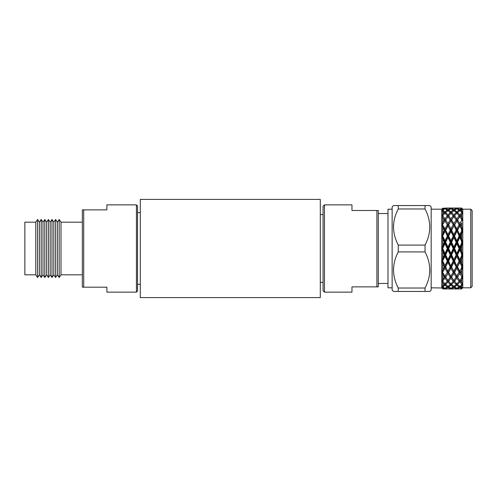 <?xml version="1.0" encoding="UTF-8"?>
<svg xmlns="http://www.w3.org/2000/svg" width="497" height="497" viewBox="0 0 497 497"><rect width="100%" height="100%" fill="white"/><g stroke="black" fill="none" stroke-linecap="round" stroke-linejoin="round"><path stroke-width="0.75" d="M320.298 199.409L320.298 297.591L140.297 297.591L140.297 199.409L320.298 199.409M137.526 205.957L137.526 291.043L136.439 292.137L136.439 204.863L137.526 205.957M140.297 212.629L137.526 212.629M140.297 284.371L137.526 284.371M82.347 222.178L61.007 222.178L61.007 274.822L82.347 274.822M136.439 292.137L106.892 292.137L106.892 287.185L82.347 287.185L82.347 209.871L83.707 209.871L83.707 287.185M83.707 209.871L106.892 209.871L106.892 204.863L136.439 204.863M57.404 222.171L57.404 274.829L59.199 277.512L59.199 219.488L57.404 222.171L55.602 219.488L55.602 277.512L53.8 274.829L51.999 277.512L51.999 219.488L50.203 222.171L50.203 274.829L48.402 277.512L48.402 219.488L50.203 222.171M61.007 222.178L59.199 219.488M61.007 274.822L59.199 277.512M55.602 219.488L53.8 222.171L53.8 274.829M57.404 274.829L55.602 277.512M48.402 219.488L46.6 222.171L46.6 274.829L48.402 277.512M46.6 222.171L44.798 219.488L44.798 277.512L46.6 274.829M44.798 219.488L43.003 222.171L43.003 274.829L44.798 277.512M43.003 222.171L41.201 219.488L41.201 277.512L43.003 274.829M41.201 219.488L39.4 222.171L39.4 274.829L41.201 277.512M39.4 222.171L37.604 219.488L37.604 277.512L39.4 274.829M35.796 222.178L24.85 222.178L24.85 274.822L35.796 274.822L35.796 222.178L37.604 219.488M35.796 274.822L37.604 277.512M50.203 274.829L51.999 277.512M53.8 222.171L51.999 219.488M324.454 292.137L323.069 290.751L323.069 206.249L324.454 204.863L324.454 292.137L351.963 292.137L351.963 286.868L376.9 286.868L376.9 210.486L378.285 210.486L378.285 286.868L376.9 286.868M320.298 282.389L323.069 282.389M320.298 214.611L323.069 214.611M378.285 283.452L387.983 283.452M378.285 213.548L387.983 213.548M392.139 287.813L387.983 287.813L387.983 209.187L392.139 209.187M431.166 287.813L441.914 287.98M431.166 209.187L441.765 209.187L441.765 287.813M472.15 210.573L472.15 286.427L470.765 287.813L470.765 209.187L472.15 210.573M470.765 209.187L462.763 209.187L462.763 287.813L470.765 287.813M393.469 291.447L392.139 290.124L392.139 206.876L393.469 205.553L429.837 205.553L431.166 206.876L431.166 290.124L429.837 291.447L393.469 291.447L398.259 291.447L398.259 288.024L425.047 288.024C431.328 276.028 431.328 263.994 425.047 251.923L398.259 251.923C391.978 263.919 391.978 275.953 398.259 288.024M425.047 205.553L425.047 208.976L398.259 208.976C391.978 220.972 391.978 233.006 398.259 245.077L398.259 251.923M398.259 245.077L425.047 245.077C431.328 233.081 431.328 221.047 425.047 208.976M425.047 245.077L425.047 251.923M425.047 288.024L425.047 291.447L427.992 291.447M398.259 205.553L398.259 208.976M460.514 208.032L461.607 208.113L460.514 208.032M462.763 287.813L461.607 288.968L462.763 287.334L461.607 288.627L459.8 288.943L457.513 288.477L459.8 287.428L461.607 288.627M441.765 209.187L442.808 208.156L442.808 209.194L441.765 210.952L441.765 211.318L442.808 211.101L442.808 214.089L441.765 216.394L441.765 217.077L442.05 216.717L442.808 217.705L442.808 222.352L441.765 225.918L442.05 225.588L444.337 230.192L441.765 235.858L441.765 236.97L442.05 236.696L442.808 239.02L442.808 245.493L442.05 248.165L441.765 247.978L441.765 249.146L442.05 248.966L442.808 251.637L442.808 258.111L442.05 260.422L441.765 260.148L442.808 263.957L442.808 269.79L442.05 271.517L441.765 271.182L442.808 274.754L442.715 279.513L445.008 276.338L445.008 278.171L447.288 281.277L447.965 280.339L447.965 282.11L450.251 284.588L450.928 283.557L450.928 285.222L453.202 287.005L453.885 285.905L454.562 287.005L456.842 285.222L459.122 287.005L459.8 285.905L460.483 287.005L461.607 286.197L461.607 287.682L460.483 287.005M447.288 208.032L442.597 208.268L447.965 208.057L450.251 208.541L450.506 208.982M453.202 208.032L448.648 208.032L453.885 208.057L456.171 208.541L453.885 209.61L451.599 208.541L453.885 208.063L459.122 208.032L454.562 208.032M324.454 204.863L351.963 204.863L351.963 210.486L376.9 210.486M460.483 208.032L459.122 208.032M459.8 208.057L461.607 208.392L459.8 209.61L457.513 208.541L459.8 208.063M456.842 208.336L456.842 208.796L459.122 210.032L456.842 211.834L454.562 210.032L456.842 208.796M456.426 208.982L456.171 208.541M450.928 208.796L453.202 210.032L450.928 211.834L448.648 210.032L450.928 208.796L450.928 208.336M448.648 208.032L445.679 208.541L445.43 208.982M451.599 208.541L451.344 208.982M453.885 209.61L453.885 211.132L453.202 210.032M450.251 208.541L447.965 209.61L445.679 208.541M448.648 210.032L447.965 211.132L447.965 209.61M450.928 211.834L450.928 213.499L450.251 212.474L447.965 214.965L445.679 212.474L447.965 210.511L450.251 212.474M442.808 209.982L445.008 208.796L447.288 210.032L447.965 211.132M442.597 215.99L442.05 216.729L442.05 216.245M447.288 210.032L445.008 211.834L442.808 210.088M445.679 212.474L445.008 213.499L445.008 211.834M442.597 210.256L442.05 211.132L442.05 210.709M447.965 214.965L447.965 216.729L447.288 215.804L445.008 218.922L442.808 215.903M442.808 211.101L445.008 213.499M442.808 215.704L445.008 213.163L447.288 215.804M445.008 218.922L445.008 220.743L442.591 217.406L444.337 219.935L442.808 222.352M444.337 212.474L442.808 214.089M459.122 248.568L456.842 253.458L454.562 248.568L456.842 243.679L459.122 248.568L459.8 248.562L450.928 230.707L444.337 219.935M445.008 208.796L445.008 208.336M442.05 209.187L442.808 208.144L444.585 208.982M444.337 208.541L442.808 209.194M461.607 288.9L460.483 288.968L461.607 288.968M457.513 288.477L457.265 288.043M459.122 287.005L456.842 288.229L456.842 288.676L459.172 288.875M456.842 288.676L454.562 288.968L459.122 288.968M461.607 288.303L462.763 287.334L461.607 287.682M461.607 285.042L459.8 286.533L457.513 284.588L459.8 282.11L461.607 284.104L461.607 285.042L462.763 283.557L460.483 281.277L461.607 279.805L461.607 282.631M457.513 284.588L456.842 283.557L456.842 285.222M459.8 286.533L459.8 287.428M456.842 288.229L454.562 287.005M459.141 279.513L457.513 277.164L459.8 273.499L461.607 276.419L461.607 277.885L459.8 280.401L456.842 276.338L456.842 278.171L459.122 281.277L456.842 283.905L453.885 280.339L453.885 282.11L456.171 284.588L453.885 286.533L453.885 287.428L456.171 288.477L456.42 288.043M456.171 288.477L453.885 288.943L451.599 288.477L453.885 287.428M451.599 288.477L451.351 288.043M453.202 287.005L450.928 288.229L450.928 288.676L453.258 288.875M450.928 288.676L448.648 288.968L453.202 288.968M461.607 284.104L462.763 283.557L461.607 286.197M457.513 277.164L453.885 271.654L453.885 273.499L456.171 277.164L456.842 276.115L454.562 272.337L456.842 268.212L459.122 272.337L459.8 271.654L456.842 266.404L456.842 268.212M460.483 281.277L459.8 280.339L459.8 282.11M459.122 281.277L459.8 280.339M454.562 281.277L456.842 278.171M456.171 284.588L456.842 283.557M453.885 286.533L451.599 284.588L453.885 282.11M451.599 284.588L450.928 283.557M450.928 288.229L448.648 287.005L450.928 285.222M448.648 287.005L447.965 285.905L447.288 287.005L445.008 288.229L445.008 288.676L447.337 288.875M450.251 284.588L447.965 286.533L447.965 287.428L450.251 288.477L450.499 288.043M450.251 288.477L447.965 288.943L445.679 288.477L447.965 287.428M445.679 288.477L445.43 288.043M442.516 288.595L442.808 288.968L447.288 288.968M442.678 288.825L445.008 288.676M461.607 276.419L462.763 276.338L461.607 277.885M461.607 279.805L462.763 276.338L457.513 266.932L459.8 262.441L461.607 266.007L461.607 267.846L459.8 271.151M460.483 272.337L461.607 270.349L461.607 274.245L459.8 271.654L459.8 273.499M457.513 266.932L456.842 266.404L453.885 260.708L453.885 262.441L456.171 266.932L456.842 266.404L454.562 261.068L456.842 256.328L459.122 261.068L456.842 265.628M460.464 279.513L462.763 276.338L461.607 274.245M459.122 272.337L456.842 276.115M454.562 272.337L450.928 266.404L450.928 268.212L453.202 272.337L453.885 271.654L451.599 266.932L453.885 262.441M456.171 277.164L453.885 280.401L451.599 277.164L453.885 273.499M453.221 279.513L450.928 276.338L450.928 278.171L453.202 281.277L453.885 280.339M451.599 277.164L447.965 271.654L447.965 273.499L450.251 277.164L450.928 276.338L448.648 272.337L450.928 268.212M453.202 281.277L450.928 283.905L448.648 281.277L450.928 278.171M448.648 281.277L447.965 280.339M447.965 286.533L445.679 284.588L447.965 282.11M445.679 284.588L445.008 283.557L445.008 285.222L447.288 287.005M442.808 274.754L444.337 277.164L442.05 280.358L441.765 279.991L442.808 282.986L442.808 285.949L441.765 285.725L442.808 287.838L442.808 288.856L441.765 287.806M442.808 286.955L445.008 285.222M445.008 288.229L442.808 287.061M442.597 286.781L442.05 285.905L442.05 286.328M442.808 287.838L444.337 288.477L444.585 288.043M444.337 288.477L442.808 288.856M461.607 266.007L462.763 266.404L461.607 267.846M461.607 270.349L462.763 266.404L456.842 254.712L456.842 256.328M461.607 255.918L459.8 259.676L457.513 254.899L459.8 250.022L461.607 253.874L461.607 255.918L462.763 254.712L459.8 248.562L459.8 250.022M460.483 261.068L461.607 258.757L461.607 263.342L460.483 261.068L459.8 260.708L459.8 262.441M459.122 261.068L459.8 260.708L459.8 259.676M457.513 254.899L456.842 254.712L453.885 248.562L453.885 250.022L456.171 254.899L453.885 259.676L451.599 254.899L453.885 250.022M454.55 279.513L462.763 266.404L461.607 263.342M454.562 261.068L453.885 260.708L450.928 254.712L450.928 256.328L453.202 261.068L453.885 260.708L453.885 259.676M456.171 266.932L453.885 271.151M451.599 266.932L450.928 266.404L447.965 260.708L447.965 262.441L450.251 266.932L450.928 266.404L448.648 261.068L450.928 256.328M453.202 272.337L450.928 276.115M448.648 272.337L445.008 266.404L445.008 268.212L447.288 272.337L447.965 271.654L445.679 266.932L447.965 262.441M450.251 277.164L447.965 280.401L445.679 277.164L447.965 273.499M447.3 279.513L442.05 272.163M445.679 277.164L441.765 271.182M447.288 281.277L445.008 283.905L442.05 280.339L442.05 280.83M442.597 281.091L445.008 278.171M442.808 282.986L444.337 284.588L445.008 283.557M444.337 284.588L442.808 285.949M461.607 253.874L462.763 254.712L460.483 248.568L461.607 246.158L461.607 250.979M461.607 258.757L462.763 254.712L453.885 271.654L448.629 279.513M461.607 243.263L459.8 247.115L457.513 242.238L459.8 237.448L461.607 241.213L461.607 243.263L462.763 242.412L456.842 230.707L459.122 236.063L456.842 240.803L454.562 236.063L456.842 231.496M457.513 242.238L456.842 242.412L456.842 243.679M460.483 248.568L459.8 248.562L459.8 247.115M456.171 254.899L456.842 254.712L456.842 253.458M454.562 248.568L453.885 248.562L450.928 242.412L450.928 243.679L453.202 248.568L450.928 253.458L448.648 248.568L450.928 243.679M451.599 254.899L450.928 254.712L447.965 248.562L447.965 250.022L450.251 254.899L450.928 254.712L450.928 253.458M453.202 261.068L450.928 265.628M448.648 261.068L447.965 260.708L445.008 254.712L445.008 256.328L447.288 261.068L447.965 260.708L447.965 259.676L445.679 254.899L447.965 250.022M450.251 266.932L447.965 271.151M445.679 266.932L442.05 261.186M447.288 272.337L445.008 276.115M442.597 272.201L445.008 268.212M444.337 277.164L450.928 266.404L462.763 242.412L460.483 236.063L461.607 233.789L461.607 238.374M461.607 241.213L462.763 242.412L461.607 246.158M456.171 242.238L453.885 247.115L451.599 242.238L453.885 237.448L456.171 242.238L456.842 242.412L456.842 240.803M461.607 231.117L459.8 234.683L457.513 230.192L459.8 225.961L461.607 229.272L461.607 231.117L462.763 230.707L456.842 220.743L459.122 224.768L456.842 228.906L454.562 224.768L456.842 220.985M459.122 236.063L459.8 236.41L459.8 237.448M460.483 236.063L459.8 236.41L459.8 234.683M457.513 230.192L456.842 230.707L453.885 225.445L456.171 230.192L453.885 234.683L451.599 230.192L453.885 225.961M454.562 236.063L453.885 236.41L453.885 237.448M453.202 248.568L453.885 248.562L453.885 247.115M451.599 242.238L450.928 242.412L447.965 236.41L447.965 237.448L450.251 242.238L447.965 247.115L445.679 242.238L447.965 237.448M448.648 248.568L447.965 248.562L445.008 242.412L445.008 243.679L447.288 248.568L447.965 248.562L447.965 247.115M450.251 254.899L447.965 259.676M445.679 254.899L445.008 254.712L442.05 248.966M447.288 261.068L445.008 265.628L442.808 261.229L441.765 260.148M442.597 260.993L445.008 256.328M442.808 260.913L442.808 261.229M442.808 263.957L444.337 266.932L445.008 266.404L445.008 265.628M444.337 266.932L442.808 269.79M461.607 229.272L462.763 230.707L461.607 226.762L460.483 224.768L461.607 222.861L461.607 226.762M461.607 233.789L462.763 230.707L459.8 236.41L447.965 260.708L442.05 271.517M441.932 271.766L441.765 272.126M453.202 236.063L450.928 240.803L448.648 236.063L450.928 231.496L453.202 236.063L453.885 236.41L453.885 234.683M461.607 220.674L459.8 223.607L457.513 219.935L459.8 216.68L461.607 219.208L461.607 220.674L462.763 220.743L460.34 217.406M459.122 224.768L459.8 225.961M460.483 224.768L459.8 225.445L459.8 223.607M457.513 219.935L456.842 220.743L454.426 217.406L456.171 219.935L453.885 223.607L451.599 219.935L453.885 216.68L454.426 217.406M456.171 230.192L456.842 230.707L456.842 228.906M454.562 224.768L453.885 225.445L450.928 220.743L453.202 224.768L450.928 228.906L448.648 224.768L450.928 220.985M451.599 230.192L450.928 230.707L450.928 231.496M450.251 242.238L450.928 242.412L450.928 240.803M448.648 236.063L447.965 236.41L445.008 230.707L447.288 236.063L445.008 240.803L442.808 236.218L442.05 236.696M445.679 242.238L445.008 242.412L441.765 235.858M447.288 248.568L445.008 253.458L442.808 248.736L441.765 247.978M442.597 248.568L445.008 243.679M442.808 248.401L442.808 248.736M442.808 251.637L444.337 254.899L445.008 254.712L445.008 253.458M444.337 254.899L442.808 258.111M461.607 219.208L462.763 220.743L461.607 217.282L460.483 215.804L461.607 214.437L461.607 217.282M461.607 222.861L456.842 230.707L442.05 260.422M441.932 260.763L441.765 261.26M442.597 236.131L445.008 231.496M442.808 235.901L442.808 236.218M450.251 230.192L447.965 234.683L445.679 230.192L447.965 225.961L450.251 230.192L450.928 230.707L450.928 228.906M459.122 215.804L456.842 218.922L454.562 215.804L456.842 213.163L459.8 216.729L459.8 214.965L457.513 212.474L459.8 210.511L461.607 212.014L461.607 212.958L459.8 214.965M457.513 212.474L456.842 213.499L456.842 211.834M460.483 215.804L459.8 216.729M456.171 219.935L456.842 220.743L456.842 218.922M454.562 215.804L453.885 216.729L453.885 214.965L451.599 212.474L453.885 210.511L456.171 212.474L453.885 214.965M453.202 224.768L453.885 225.445L453.885 223.607M451.599 219.935L450.928 220.743L448.505 217.406L450.251 219.935L447.965 223.607L445.679 219.935L447.965 216.68L448.505 217.406M448.648 224.768L447.965 225.961M447.288 236.063L447.965 236.41L447.965 234.683M445.679 230.192L445.008 230.707L442.05 225.445L445.008 220.985L447.288 224.768L445.008 228.906L442.597 224.905M442.808 239.02L444.337 242.238L445.008 242.412L445.008 240.803M444.337 242.238L442.808 245.493M461.607 212.014L462.763 213.499L461.607 212.958M461.607 214.437L462.763 213.499L461.607 210.852L460.483 210.032L461.607 209.355L461.607 210.852M441.932 248.562L442.05 248.165M442.808 227.328L442.808 233.174M453.202 215.804L450.928 218.922L448.648 215.804L450.928 213.163L453.885 216.729M461.607 208.392L462.763 209.684L461.607 208.721M461.607 209.355L462.763 209.684L461.607 208.113M459.122 210.032L459.8 211.132L459.8 209.61M457.265 208.982L457.513 208.541M460.483 210.032L459.8 211.132M456.171 212.474L456.842 213.499M453.885 211.132L454.562 210.032M450.928 213.499L451.599 212.474M450.251 219.935L450.928 220.743L450.928 218.922M447.965 216.729L448.648 215.804M447.288 224.768L447.965 225.445L447.965 223.607M445.008 220.985L445.679 219.935M444.337 230.192L445.008 230.707L445.008 228.906M442.05 225.588L441.765 225.918M441.932 236.355L442.05 235.932M442.05 224.936L441.932 225.334M447.424 217.406L442.05 225.445L441.765 224.973M395.314 205.553L393.469 205.553M393.469 227.03L393.587 224.309M429.837 269.97L429.719 272.691M453.345 217.406L447.965 225.445L441.765 236.97M459.259 217.406L450.928 230.707L441.765 249.146M462.763 209.187L461.607 208.032"/></g></svg>
